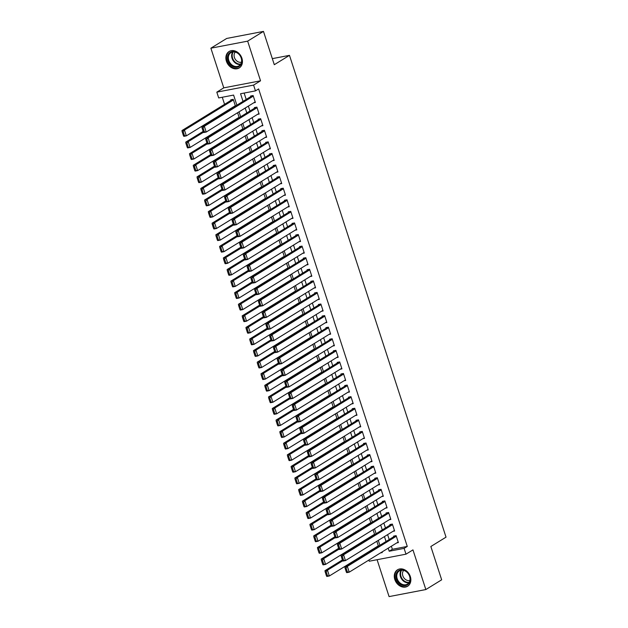<?xml version="1.0" encoding="UTF-8"?>
<svg xmlns="http://www.w3.org/2000/svg" width="628" height="628" viewBox="0 0 628 628"><rect width="100%" height="100%" fill="white"/><g stroke="black" fill="none" stroke-linecap="round" stroke-linejoin="round"><path stroke-width="0.94" d="M226.41 61.206A9.648 7.709 -121.6 0 0 239.221 67.934A9.648 7.709 -121.6 0 0 241.913 58.231A9.648 7.709 -121.6 0 0 229.102 51.504A9.648 7.709 -121.6 0 0 226.41 61.206M394.816 579.503A9.648 7.709 -121.6 0 0 407.627 586.23A9.648 7.709 -121.6 0 0 410.32 576.535A9.648 7.709 -121.6 0 0 397.508 569.8A9.648 7.709 -121.6 0 0 394.816 579.503M236.882 105.166L233.6 95.079L218.693 97.937L216.817 92.143L253.586 85.094L255.463 90.887L240.555 93.745L243.036 101.375M223.772 87.857L260.541 80.808L247.652 41.142L263.47 31.4L226.708 38.449L210.882 48.191L223.772 87.857L216.817 92.143M377.09 559.713L389.077 596.6L425.847 589.551L412.957 549.885L405.994 554.171L369.225 561.22L368.856 560.082M222.273 97.246L224.565 104.327M247.652 41.142L210.882 48.191M263.47 31.4L274.295 64.7L289.477 55.35L446.029 537.16L430.847 546.509L441.665 579.809L425.847 589.551M253.736 102.796L255.376 102.482L253.115 95.527L250.635 96.005L250.823 96.586M257.496 114.374L259.136 114.061L256.883 107.113L254.395 107.592L254.583 108.165M261.264 125.961L262.904 125.647L260.644 118.692L258.163 119.171L258.351 119.752M265.024 137.54L266.664 137.226L264.404 130.279L261.923 130.75L262.111 131.331M268.792 149.119L270.425 148.805L268.172 141.857L265.683 142.336L265.872 142.917M272.552 160.705L274.193 160.391L271.932 153.444L269.451 153.915L269.64 154.496M276.312 172.284L277.953 171.97L275.7 165.023L273.211 165.502L273.4 166.075M280.08 183.871L281.721 183.557L279.46 176.601L276.979 177.08L277.16 177.661M283.84 195.449L285.481 195.135L283.22 188.188L280.74 188.659L280.928 189.24M287.608 207.036L289.241 206.714L286.988 199.767L284.5 200.246L284.688 200.827M291.368 218.615L293.009 218.301L290.748 211.353L288.268 211.824L288.456 212.405M295.129 230.193L296.769 229.879L294.516 222.932L292.028 223.411L292.216 223.992M298.897 241.78L300.537 241.466L298.276 234.511L295.788 234.99L295.976 235.571M302.657 253.359L304.297 253.045L302.037 246.097L299.556 246.576L299.744 247.149M306.425 264.945L308.058 264.631L305.805 257.676L303.316 258.155L303.505 258.736M310.185 276.524L311.826 276.21L309.565 269.263L307.084 269.734L307.273 270.315M313.945 288.103L315.586 287.789L313.333 280.842L310.844 281.32L311.033 281.901M317.713 299.689L319.354 299.375L317.093 292.428L314.604 292.899L314.793 293.48M321.473 311.268L323.114 310.954L320.853 304.007L318.372 304.486L318.561 305.059M325.241 322.855L326.874 322.541L324.621 315.586L322.133 316.065L322.321 316.645M329.001 334.434L330.642 334.12L328.381 327.172L325.901 327.651L326.089 328.224M332.762 346.02L334.402 345.706L332.141 338.751L329.661 339.23L329.849 339.811M336.529 357.599L338.17 357.285L335.909 350.338L333.421 350.809L333.609 351.39M340.29 369.178L341.93 368.864L339.67 361.916L337.189 362.395L337.377 362.976M344.05 380.764L345.69 380.45L343.438 373.503L340.949 373.974L341.137 374.555M347.818 392.343L349.458 392.029L347.198 385.082L344.717 385.561L344.905 386.134M351.578 403.93L353.219 403.616L350.958 396.661L348.477 397.139L348.666 397.72M355.346 415.508L356.979 415.194L354.726 408.247L352.237 408.718L352.426 409.299M359.106 427.095L360.747 426.773L358.486 419.826L356.005 420.305L356.194 420.886M362.866 438.674L364.507 438.36L362.254 431.412L359.766 431.883L359.954 432.464M366.634 450.252L368.275 449.938L366.014 442.991L363.534 443.47L363.722 444.051M370.394 461.839L372.035 461.525L369.774 454.578L367.294 455.049L367.482 455.63M374.162 473.418L375.795 473.104L373.542 466.157L371.054 466.635L371.242 467.208M377.923 485.004L379.563 484.69L377.302 477.735L374.822 478.214L375.01 478.795M381.683 496.583L383.323 496.269L381.07 489.322L378.582 489.793L378.77 490.374M385.451 508.162L387.091 507.848L384.831 500.901L382.35 501.38L382.531 501.96M389.211 519.749L390.851 519.435L388.591 512.487L386.11 512.958L386.299 513.539M392.979 531.327L394.612 531.013L392.359 524.066L389.87 524.545L390.059 525.118M378.433 546.179L376.831 541.265M377.86 546.533L376.863 546.721M374.665 534.601L373.071 529.687M374.1 534.946L373.103 535.142M370.905 523.014L369.303 518.108M370.339 523.367L369.335 523.556M367.137 511.435L365.543 506.521M366.571 511.789L365.575 511.977M363.377 499.857L361.783 494.942M362.811 500.202L361.814 500.398M359.616 488.27L358.015 483.356M359.043 488.623L358.046 488.812M355.848 476.691L354.255 471.777M355.283 477.037L354.286 477.233M352.088 465.105L350.495 460.191M351.523 465.458L350.518 465.646M348.32 453.526L346.727 448.612M347.755 453.871L346.758 454.068M344.56 441.947L342.966 437.033M343.995 442.293L342.998 442.481M340.8 430.361L339.199 425.446M340.227 430.714L339.23 430.902M337.032 418.782L335.438 413.868M336.467 419.127L335.47 419.323M333.272 407.195L331.678 402.281M332.707 407.548L331.702 407.737M329.512 395.616L327.91 390.702M328.939 395.962L327.942 396.158M325.744 384.03L324.15 379.116M325.178 384.383L324.181 384.572M321.983 372.451L320.382 367.537M321.41 372.796L320.413 372.993M318.215 360.872L316.622 355.958M317.65 361.218L316.653 361.406M314.455 349.286L312.862 344.372M313.89 349.639L312.885 349.827M310.695 337.707L309.094 332.793M310.122 338.052L309.125 338.249M306.927 326.12L305.334 321.206M306.362 326.474L305.365 326.662M303.167 314.542L301.566 309.628M302.594 314.887L301.597 315.083M299.399 302.955L297.805 298.049M298.834 303.308L297.837 303.497M295.639 291.376L294.045 286.462M295.074 291.73L294.077 291.918M291.879 279.798L290.277 274.883M291.306 280.143L290.309 280.331M288.111 268.211L286.517 263.297M287.546 268.564L286.549 268.753M284.351 256.632L282.749 251.718M283.785 256.978L282.781 257.174M280.583 245.046L278.989 240.131M280.017 245.399L279.02 245.587M276.822 233.467L275.229 228.553M276.257 233.812L275.26 234.009M273.062 221.88L271.461 216.974M272.489 222.234L271.492 222.422M269.294 210.302L267.701 205.387M268.729 210.655L267.732 210.843M265.534 198.723L263.933 193.809M264.969 199.068L263.964 199.264M261.766 187.136L260.173 182.222M261.201 187.489L260.204 187.678M258.006 175.557L256.412 170.643M257.441 175.903L256.444 176.099M254.246 163.971L252.644 159.057M253.673 164.324L252.676 164.512M250.478 152.392L248.884 147.478M249.913 152.737L248.916 152.934M246.718 140.813L245.116 135.899M246.152 141.159L245.148 141.347M242.95 129.227L241.356 124.313M242.384 129.58L241.388 129.768M239.19 117.648L237.596 112.734M238.624 117.993L237.627 118.19M235.429 106.061L233.239 99.342L230.759 99.821L230.947 100.394M234.856 106.415L233.859 106.603M391.37 546.219L392.367 549.288L407.274 546.431L258.626 88.941L255.463 90.887M244.135 93.054L246.2 99.428M248.366 106.101L249.968 111.015M252.134 117.679L253.728 122.593M255.894 129.258L257.496 134.172M259.662 140.845L261.256 145.759M263.422 152.423L265.016 157.338M267.183 164.01L268.784 168.924M270.951 175.589L272.544 180.503M274.711 187.175L276.312 192.082M278.479 198.754L280.072 203.668M282.239 210.333L283.832 215.247M285.999 221.919L287.6 226.834M289.767 233.498L291.361 238.412M293.527 245.085L295.129 249.999M297.295 256.664L298.889 261.578M301.055 268.25L302.649 273.156M304.816 279.829L306.417 284.743M308.584 291.408L310.177 296.322M312.344 302.994L313.937 307.908M316.112 314.573L317.705 319.487M319.872 326.16L321.465 331.074M323.632 337.738L325.233 342.653M327.4 349.317L328.994 354.231M331.16 360.904L332.754 365.818M334.92 372.483L336.522 377.397M338.688 384.069L340.282 388.983M342.448 395.648L344.05 400.562M346.216 407.234L347.81 412.141M349.977 418.813L351.57 423.727M353.737 430.392L355.338 435.306M357.505 441.979L359.098 446.893M361.265 453.557L362.866 458.471M365.033 465.144L366.626 470.058M368.793 476.723L370.387 481.637M372.553 488.309L374.155 493.215M376.321 499.888L377.915 504.802M380.081 511.467L381.683 516.381M383.849 523.053L385.443 527.967M387.609 534.632L389.203 539.546M396.739 542.914L398.38 542.6L396.119 535.645L393.638 536.124L393.827 536.705M289.477 55.35L272.324 58.64M260.541 80.808L253.586 85.094M407.274 546.431L404.11 548.377L405.994 554.171M380.513 552.899L382.248 552.569L382.052 551.957M379.885 545.285L378.291 540.37M376.125 533.706L374.524 528.792M372.357 522.119L370.763 517.205M368.597 510.54L366.995 505.626M364.829 498.962L363.235 494.048M361.069 487.375L359.475 482.461M357.308 475.796L355.707 470.882M353.54 464.21L351.947 459.296M349.78 452.631L348.179 447.717M346.012 441.044L344.419 436.138M342.252 429.466L340.659 424.552M338.492 417.887L336.891 412.973M334.724 406.3L333.13 401.386M330.964 394.722L329.362 389.807M327.196 383.135L325.602 378.221M323.436 371.556L321.842 366.642M319.676 359.97L318.074 355.063M315.908 348.391L314.314 343.477M312.147 336.812L310.546 331.898M308.379 325.226L306.786 320.311M304.619 313.647L303.026 308.733M300.859 302.06L299.258 297.146M297.091 290.481L295.498 285.567M293.331 278.903L291.73 273.989M289.563 267.316L287.969 262.402M285.803 255.737L284.209 250.823M282.043 244.151L280.441 239.237M278.275 232.572L276.681 227.658M274.514 220.985L272.921 216.079M270.746 209.407L269.153 204.493M266.986 197.828L265.393 192.914M263.226 186.241L261.625 181.327M259.458 174.662L257.865 169.748M255.698 163.076L254.105 158.162M251.938 151.497L250.337 146.583M248.17 139.911L246.576 135.004M244.41 128.332L242.808 123.418M240.642 116.753L239.048 111.839M388.206 548.165L389.203 551.235L404.11 548.377M245.203 108.047L246.804 112.962M248.971 119.626L250.564 124.54M252.731 131.213L254.332 136.127M256.499 142.792L258.092 147.706M260.259 154.37L261.852 159.284M264.019 165.957L265.62 170.871M267.787 177.536L269.381 182.45M271.547 189.122L273.149 194.036M275.315 200.701L276.909 205.615M279.075 212.288L280.669 217.194M282.836 223.866L284.437 228.78M286.604 235.445L288.197 240.359M290.364 247.032L291.957 251.946M294.132 258.61L295.725 263.524M297.892 270.197L299.485 275.111M301.652 281.776L303.253 286.69M305.42 293.362L307.014 298.269M309.18 304.941L310.774 309.855M312.94 316.52L314.542 321.434M316.708 328.106L318.302 333.021M320.468 339.685L322.07 344.599M324.236 351.272L325.83 356.186M327.997 362.851L329.59 367.765M331.757 374.429L333.358 379.343M335.525 386.016L337.118 390.93M339.285 397.595L340.886 402.509M343.053 409.181L344.646 414.095M346.813 420.76L348.407 425.674M350.573 432.347L352.175 437.253M354.341 443.925L355.935 448.839M358.101 455.504L359.703 460.418M361.869 467.091L363.463 472.005M365.629 478.669L367.223 483.584M369.39 490.256L370.991 495.17M373.158 501.835L374.751 506.749M376.918 513.421L378.519 518.328M380.686 525L382.279 529.914M384.446 536.579L386.039 541.493M392.367 549.288L389.203 551.235M398.191 542.019L349.215 572.171L346.727 572.65L346.373 572.147L347.363 571.951L346.044 567.9L345.055 568.089L346.373 572.147M395.279 535.81L344.851 566.856L347.331 566.385L349.215 572.171L347.363 571.951M396.307 536.226L347.331 566.385L346.044 567.9M344.851 566.856L345.055 568.089M342.401 559.941L324.974 570.671L327.455 570.193L342.755 560.773M378.315 545.826L329.339 575.986L326.858 576.457L326.497 575.955L327.486 575.766L326.175 571.708L325.178 571.904L326.497 575.955M326.175 571.708L327.455 570.193L329.339 575.986L327.486 575.766M325.178 571.904L324.974 570.671M409.778 576.418A8.345 6.673 58.4 0 1 405.617 585.524A8.345 6.673 58.4 0 1 396.362 578.992A8.345 6.673 58.4 0 1 400.531 569.886A8.345 6.673 58.4 0 1 409.778 576.418M397.179 578.702A7.732 6.178 -121.6 0 0 407.439 584.095A7.732 6.178 -121.6 0 0 409.597 576.323A7.732 6.178 -121.6 0 0 399.337 570.93A7.732 6.178 -121.6 0 0 397.179 578.702M409.872 580.476A6.084 4.867 58.4 0 1 402.823 575.79A6.084 4.867 58.4 0 1 403.663 570.389M398.348 569.376A9.585 7.662 -121.6 0 0 398.05 569.541A9.585 7.662 -121.6 0 0 395.373 579.181A9.585 7.662 -121.6 0 0 408.098 585.869A9.585 7.662 -121.6 0 0 408.388 585.681M240.226 65.54A8.345 6.673 58.4 0 1 230.131 64.433A8.345 6.673 58.4 0 1 229.118 53.286A8.345 6.673 58.4 0 1 239.205 54.385A8.345 6.673 58.4 0 1 240.226 65.54M229.84 53.545A7.732 6.178 -121.6 0 0 230.225 63.185A7.732 6.178 -121.6 0 0 239.04 65.799A7.732 6.178 -121.6 0 0 240.124 64.888A7.732 6.178 -121.6 0 0 239.747 55.24A7.732 6.178 -121.6 0 0 230.931 52.634A7.732 6.178 -121.6 0 0 229.84 53.545M241.466 62.18A6.084 4.867 58.4 0 1 235.162 59.103A6.084 4.867 58.4 0 1 235.257 52.085M229.942 51.08A9.585 7.662 -121.6 0 0 229.644 51.245A9.585 7.662 -121.6 0 0 228.294 52.375A9.585 7.662 -121.6 0 0 228.765 64.331A9.585 7.662 -121.6 0 0 239.692 67.573A9.585 7.662 -121.6 0 0 239.982 67.384M394.423 530.44L345.447 560.592L342.966 561.063L342.605 560.561L343.602 560.372L342.284 556.314L341.287 556.51L342.605 560.561M391.511 524.231L341.083 555.278L343.571 554.799L345.447 560.592L343.602 560.372M392.547 524.647L343.571 554.799L342.284 556.314M341.083 555.278L341.287 556.51M390.663 518.854L341.687 549.005L339.206 549.484L338.845 548.982L339.834 548.786L338.523 544.735L337.526 544.923L338.845 548.982M387.751 512.644L337.322 543.691L339.803 543.22L341.687 549.005L339.834 548.786M388.779 513.06L339.803 543.22L338.523 544.735M337.322 543.691L337.526 544.923M386.903 507.275L337.927 537.427L335.438 537.906L335.077 537.395L336.074 537.207L334.755 533.156L333.766 533.345L335.077 537.395M383.983 501.065L333.562 532.112L336.043 531.633L337.927 537.427L336.074 537.207M385.019 501.482L336.043 531.633L334.755 533.156M333.562 532.112L333.766 533.345M383.135 495.688L334.159 525.848L331.678 526.319L331.317 525.817L332.314 525.628L330.995 521.57L329.998 521.758L331.317 525.817M380.223 489.479L329.794 520.534L332.283 520.055L334.159 525.848L332.314 525.628M381.259 489.903L332.283 520.055L330.995 521.57M329.794 520.534L329.998 521.758M338.641 548.354L321.206 559.085L323.695 558.614L338.994 549.194M374.555 534.247L325.579 564.399L323.09 564.878L322.729 564.376L323.726 564.18L322.407 560.129L321.418 560.317L322.729 564.376M322.407 560.129L323.695 558.614L325.579 564.399L323.726 564.18M321.418 560.317L321.206 559.085M334.881 536.775L317.446 547.506L319.935 547.027L335.234 537.607M370.787 522.669L321.811 552.821L319.33 553.292L318.969 552.789L319.966 552.601L318.647 548.542L317.65 548.739L318.969 552.789M318.647 548.542L319.935 547.027L321.811 552.821L319.966 552.601M317.65 548.739L317.446 547.506M331.113 525.189L313.686 535.92L316.167 535.449L331.466 526.029M367.027 511.082L318.051 541.234L315.562 541.713L315.209 541.21L316.198 541.014L314.879 536.964L313.89 537.152L315.209 541.21M314.879 536.964L316.167 535.449L318.051 541.234L316.198 541.014M313.89 537.152L313.686 535.92M327.353 513.61L309.918 524.341L312.406 523.862L327.706 514.442M363.259 499.503L314.283 529.655L311.802 530.134L311.441 529.624L312.438 529.435L311.119 525.385L310.122 525.573L311.441 529.624M311.119 525.385L312.406 523.862L314.283 529.655L312.438 529.435M310.122 525.573L309.918 524.341M379.375 484.11L330.399 514.261L327.91 514.74L327.557 514.23L328.546 514.042L327.227 509.991L326.238 510.179L327.557 514.23M376.462 477.9L326.034 508.947L328.515 508.468L330.399 514.261L328.546 514.042M377.491 478.316L328.515 508.468L327.227 509.991M326.034 508.947L326.238 510.179M323.585 502.023L306.158 512.762L308.638 512.283L323.938 502.863M359.499 487.917L310.522 518.076L308.042 518.547L307.681 518.045L308.67 517.857L307.359 513.798L306.362 513.987L307.681 518.045M307.359 513.798L308.638 512.283L310.522 518.076L308.67 517.857M306.362 513.987L306.158 512.762M375.607 472.523L326.631 502.683L324.15 503.154L323.789 502.651L324.786 502.463L323.467 498.404L322.47 498.601L323.789 502.651M372.694 466.321L322.266 497.368L324.755 496.889L326.631 502.683L324.786 502.463M373.731 466.737L324.755 496.889L323.467 498.404M322.266 497.368L322.47 498.601M319.825 490.444L302.398 501.175L304.878 500.697L320.178 491.277M355.738 476.338L306.762 506.49L304.274 506.969L303.913 506.458L304.91 506.27L303.591 502.219L302.602 502.408L303.913 506.458M303.591 502.219L304.878 500.697L306.762 506.49L304.91 506.27M302.602 502.408L302.398 501.175M371.847 460.944L322.871 491.096L320.39 491.575L320.029 491.072L321.018 490.876L319.707 486.826L318.71 487.014L320.029 491.072M368.934 454.735L318.506 485.782L320.986 485.311L322.871 491.096L321.018 490.876M369.963 455.151L320.986 485.311L319.707 486.826M318.506 485.782L318.71 487.014M316.065 478.866L298.63 489.597L301.118 489.118L316.418 479.698M351.97 464.751L302.994 494.911L300.514 495.382L300.153 494.88L301.15 494.691L299.831 490.633L298.834 490.829L300.153 494.88M299.831 490.633L301.118 489.118L302.994 494.911L301.15 494.691M298.834 490.829L298.63 489.597M368.087 449.365L319.11 479.517L316.622 479.996L316.261 479.486L317.258 479.297L315.939 475.247L314.95 475.435L316.261 479.486M365.166 443.156L314.746 474.203L317.226 473.724L319.11 479.517L317.258 479.297M366.202 443.572L317.226 473.724L315.939 475.247M314.746 474.203L314.95 475.435M312.297 467.279L294.87 478.01L297.35 477.539L312.65 468.119M348.21 453.173L299.234 483.325L296.746 483.803L296.392 483.301L297.382 483.105L296.063 479.054L295.074 479.243L296.392 483.301M296.063 479.054L297.35 477.539L299.234 483.325L297.382 483.105M295.074 479.243L294.87 478.01M364.319 437.779L315.342 467.931L312.862 468.41L312.501 467.907L313.498 467.711L312.179 463.66L311.182 463.849L312.501 467.907M361.406 431.569L310.978 462.616L313.466 462.145L315.342 467.931L313.498 467.711M362.442 431.986L313.466 462.145L312.179 463.66M310.978 462.616L311.182 463.849M308.536 455.7L291.102 466.431L293.59 465.952L308.89 456.532M344.442 441.594L295.474 471.746L292.986 472.225L292.624 471.714L293.621 471.526L292.303 467.475L291.306 467.664L292.624 471.714M292.303 467.475L293.59 465.952L295.474 471.746L293.621 471.526M291.306 467.664L291.102 466.431M360.558 426.2L311.582 456.352L309.094 456.831L308.74 456.32L309.73 456.132L308.411 452.082L307.422 452.27L308.74 456.32M357.646 419.991L307.218 451.037L309.698 450.559L311.582 456.352L309.73 456.132M358.674 420.407L309.698 450.559L308.411 452.082M307.218 451.037L307.422 452.27M304.768 444.114L287.341 454.845L289.822 454.374L305.122 444.954M340.682 430.007L291.706 460.159L289.225 460.638L288.864 460.136L289.853 459.947L288.542 455.889L287.546 456.077L288.864 460.136M288.542 455.889L289.822 454.374L291.706 460.159L289.853 459.947M287.546 456.077L287.341 454.845M356.798 414.613L307.822 444.773L305.334 445.244L304.973 444.742L305.969 444.553L304.651 440.495L303.654 440.691L304.973 444.742M353.878 408.404L303.45 439.459L305.938 438.98L307.822 444.773L305.969 444.553M354.914 408.828L305.938 438.98L304.651 440.495M303.45 439.459L303.654 440.691M301.008 432.535L283.581 443.266L286.062 442.787L301.361 433.367M336.922 418.429L287.946 448.58L285.457 449.059L285.096 448.549L286.093 448.361L284.774 444.31L283.785 444.498L285.096 448.549M284.774 444.31L286.062 442.787L287.946 448.58L286.093 448.361M283.785 444.498L283.581 443.266M353.03 403.035L304.054 433.187L301.573 433.665L301.212 433.155L302.201 432.967L300.891 428.916L299.894 429.105L301.212 433.155M350.118 396.825L299.689 427.872L302.17 427.393L304.054 433.187L302.201 432.967M351.146 397.241L302.17 427.393L300.891 428.916M299.689 427.872L299.894 429.105M297.248 420.948L279.813 431.687L282.302 431.208L297.601 421.788M333.154 406.842L284.178 437.002L281.697 437.473L281.336 436.97L282.333 436.782L281.014 432.723L280.017 432.92L281.336 436.97M281.014 432.723L282.302 431.208L284.178 437.002L282.333 436.782M280.017 432.92L279.813 431.687M349.27 391.448L300.294 421.608L297.805 422.079L297.444 421.576L298.441 421.388L297.123 417.33L296.133 417.526L297.444 421.576M346.35 385.247L295.929 416.293L298.41 415.815L300.294 421.608L298.441 421.388M347.386 385.663L298.41 415.815L297.123 417.33M295.929 416.293L296.133 417.526M293.48 409.37L276.053 420.101L278.534 419.622L293.833 410.21M329.394 395.263L280.418 425.415L277.929 425.894L277.576 425.392L278.565 425.195L277.246 421.145L276.257 421.333L277.576 425.392M277.246 421.145L278.534 419.622L280.418 425.415L278.565 425.195M276.257 421.333L276.053 420.101M345.502 379.869L296.526 410.021L294.045 410.5L293.684 409.998L294.681 409.801L293.362 405.751L292.365 405.939L293.684 409.998M342.59 373.66L292.161 404.707L294.65 404.236L296.526 410.021L294.681 409.801M343.626 374.076L294.65 404.236L293.362 405.751M292.161 404.707L292.365 405.939M289.72 397.791L272.285 408.522L274.774 408.043L290.073 398.623M325.634 383.677L276.658 413.836L274.169 414.307L273.808 413.805L274.805 413.616L273.486 409.558L272.489 409.754L273.808 413.805M273.486 409.558L274.774 408.043L276.658 413.836L274.805 413.616M272.489 409.754L272.285 408.522M341.742 368.291L292.766 398.442L290.277 398.921L289.924 398.411L290.913 398.223L289.594 394.172L288.605 394.36L289.924 398.411M338.83 362.081L288.401 393.128L290.882 392.649L292.766 398.442L290.913 398.223M339.858 362.497L290.882 392.649L289.594 394.172M288.401 393.128L288.605 394.36M285.952 386.204L268.525 396.935L271.006 396.464L286.305 387.044M321.866 372.098L272.89 402.25L270.409 402.729L270.048 402.226L271.037 402.03L269.726 397.979L268.729 398.168L270.048 402.226M269.726 397.979L271.006 396.464L272.89 402.25L271.037 402.03M268.729 398.168L268.525 396.935M337.982 356.704L289.006 386.856L286.517 387.335L286.156 386.832L287.153 386.644L285.834 382.585L284.837 382.774L286.156 386.832M335.062 350.495L284.633 381.541L287.122 381.07L289.006 386.856L287.153 386.644M336.098 350.911L287.122 381.07L285.834 382.585M284.633 381.541L284.837 382.774M282.192 374.626L264.765 385.356L267.245 384.878L282.545 375.458M318.106 360.519L269.129 390.671L266.641 391.15L266.28 390.64L267.277 390.451L265.958 386.401L264.969 386.589L266.28 390.64M265.958 386.401L267.245 384.878L269.129 390.671L267.277 390.451M264.969 386.589L264.765 385.356M334.214 345.125L285.238 375.277L282.757 375.756L282.396 375.246L283.385 375.057L282.074 371.007L281.077 371.195L282.396 375.246M331.301 338.916L280.873 369.963L283.354 369.484L285.238 375.277L283.385 375.057M332.33 339.332L283.354 369.484L282.074 371.007M280.873 369.963L281.077 371.195M278.432 363.039L260.997 373.77L263.485 373.299L278.785 363.879M314.338 348.933L265.361 379.084L262.881 379.563L262.52 379.061L263.517 378.872L262.198 374.814L261.201 375.002L262.52 379.061M262.198 374.814L263.485 373.299L265.361 379.084L263.517 378.872M261.201 375.002L260.997 373.77M330.454 333.539L281.477 363.698L278.989 364.169L278.628 363.667L279.625 363.479L278.306 359.42L277.317 359.616L278.628 363.667M327.533 327.337L277.113 358.384L279.593 357.905L281.477 363.698L279.625 363.479M328.57 327.753L279.593 357.905L278.306 359.42M277.113 358.384L277.317 359.616M274.664 351.46L257.237 362.191L259.717 361.712L275.017 352.292M310.577 337.354L261.601 367.506L259.113 367.984L258.76 367.474L259.749 367.286L258.43 363.235L257.441 363.424L258.76 367.474M258.43 363.235L259.717 361.712L261.601 367.506L259.749 367.286M257.441 363.424L257.237 362.191M326.686 321.96L277.709 352.112L275.229 352.591L274.868 352.088L275.865 351.892L274.546 347.841L273.549 348.03L274.868 352.088M323.773 315.751L273.345 346.797L275.833 346.318L277.709 352.112L275.865 351.892M324.809 316.167L275.833 346.318L274.546 347.841M273.345 346.797L273.549 348.03M270.904 339.881L253.469 350.612L255.957 350.134L271.257 340.714M306.817 325.767L257.841 355.927L255.353 356.398L254.992 355.895L255.989 355.707L254.67 351.649L253.681 351.845L254.992 355.895M254.67 351.649L255.957 350.134L257.841 355.927L255.989 355.707M253.681 351.845L253.469 350.612M322.925 310.381L273.949 340.533L271.469 341.004L271.108 340.502L272.097 340.313L270.786 336.255L269.789 336.451L271.108 340.502M320.013 304.172L269.585 335.219L272.065 334.74L273.949 340.533L272.097 340.313M321.041 304.588L272.065 334.74L270.786 336.255M269.585 335.219L269.789 336.451M267.136 328.295L249.709 339.026L252.189 338.555L267.489 329.135M303.049 314.188L254.073 344.34L251.593 344.819L251.231 344.317L252.221 344.12L250.91 340.07L249.913 340.258L251.231 344.317M250.91 340.07L252.189 338.555L254.073 344.34L252.221 344.12M249.913 340.258L249.709 339.026M319.165 298.795L270.189 328.946L267.701 329.425L267.34 328.923L268.337 328.727L267.018 324.676L266.029 324.864L267.34 328.923M316.245 292.585L265.817 323.632L268.305 323.161L270.189 328.946L268.337 328.727M317.281 293.001L268.305 323.161L267.018 324.676M265.817 323.632L266.029 324.864M263.375 316.716L245.948 327.447L248.429 326.968L263.729 317.548M299.289 302.61L250.313 332.762L247.825 333.233L247.471 332.73L248.46 332.542L247.142 328.483L246.152 328.68L247.471 332.73M247.142 328.483L248.429 326.968L250.313 332.762L248.46 332.542M246.152 328.68L245.948 327.447M315.397 287.216L266.421 317.368L263.941 317.846L263.579 317.336L264.576 317.148L263.258 313.097L262.261 313.286L263.579 317.336M312.485 281.006L262.057 312.053L264.545 311.574L266.421 317.368L264.576 317.148M313.513 281.423L264.545 311.574L263.258 313.097M262.057 312.053L262.261 313.286M259.615 305.13L242.18 315.86L244.669 315.389L259.968 305.969M295.521 291.023L246.545 321.175L244.064 321.654L243.703 321.151L244.7 320.955L243.381 316.904L242.384 317.093L243.703 321.151M243.381 316.904L244.669 315.389L246.545 321.175L244.7 320.955M242.384 317.093L242.18 315.86M311.637 275.629L262.661 305.789L260.173 306.26L259.819 305.757L260.808 305.569L259.49 301.511L258.501 301.699L259.819 305.757M308.717 269.42L258.296 300.467L260.777 299.996L262.661 305.789L260.808 305.569M309.753 269.844L260.777 299.996L259.49 301.511M258.296 300.467L258.501 301.699M255.847 293.551L238.42 304.282L240.901 303.803L256.2 294.383M291.761 279.444L242.785 309.596L240.304 310.075L239.943 309.565L240.932 309.376L239.621 305.326L238.624 305.514L239.943 309.565M239.621 305.326L240.901 303.803L242.785 309.596L240.932 309.376M238.624 305.514L238.42 304.282M307.869 264.05L258.893 294.202L256.412 294.681L256.051 294.171L257.048 293.983L255.729 289.932L254.733 290.12L256.051 294.171M304.957 257.841L254.528 288.888L257.017 288.409L258.893 294.202L257.048 293.983M305.993 258.257L257.017 288.409L255.729 289.932M254.528 288.888L254.733 290.12M252.087 281.964L234.652 292.703L237.141 292.224L252.44 282.804M288.001 267.858L239.025 298.017L236.536 298.488L236.175 297.986L237.172 297.798L235.853 293.739L234.864 293.928L236.175 297.986M235.853 293.739L237.141 292.224L239.025 298.017L237.172 297.798M234.864 293.928L234.652 292.703M304.109 252.464L255.133 282.624L252.652 283.095L252.291 282.592L253.28 282.404L251.969 278.345L250.972 278.542L252.291 282.592M301.197 246.262L250.768 277.309L253.249 276.83L255.133 282.624L253.28 282.404M302.225 246.678L253.249 276.83L251.969 278.345M250.768 277.309L250.972 278.542M248.319 270.385L230.892 281.116L233.381 280.637L248.672 271.218M284.233 256.279L235.257 286.431L232.776 286.91L232.415 286.399L233.412 286.211L232.093 282.16L231.096 282.349L232.415 286.399M232.093 282.16L233.381 280.637L235.257 286.431L233.412 286.211M231.096 282.349L230.892 281.116M300.349 240.885L251.373 271.037L248.884 271.516L248.523 271.013L249.52 270.817L248.201 266.767L247.212 266.955L248.523 271.013M297.429 234.676L247 265.723L249.489 265.251L251.373 271.037L249.52 270.817M298.465 235.092L249.489 265.251L248.201 266.767M247 265.723L247.212 266.955M244.559 258.807L227.132 269.538L229.613 269.059L244.912 259.639M280.473 244.692L231.496 274.852L229.008 275.323L228.655 274.821L229.644 274.632L228.325 270.574L227.336 270.77L228.655 274.821M228.325 270.574L229.613 269.059L231.496 274.852L229.644 274.632M227.336 270.77L227.132 269.538M296.581 229.306L247.605 259.458L245.124 259.937L244.763 259.427L245.76 259.238L244.441 255.188L243.444 255.376L244.763 259.427M293.669 223.097L243.24 254.144L245.729 253.665L247.605 259.458L245.76 259.238M294.705 223.513L245.729 253.665L244.441 255.188M243.24 254.144L243.444 255.376M240.799 247.22L223.364 257.951L225.852 257.48L241.152 248.06M276.705 233.114L227.729 263.265L225.248 263.744L224.887 263.242L225.884 263.046L224.565 258.995L223.568 259.183L224.887 263.242M224.565 258.995L225.852 257.48L227.729 263.265L225.884 263.046M223.568 259.183L223.364 257.951M292.821 217.72L243.845 247.872L241.356 248.35L241.003 247.848L241.992 247.652L240.673 243.601L239.684 243.79L241.003 247.848M289.908 211.51L239.48 242.557L241.961 242.086L243.845 247.872L241.992 247.652M290.937 211.926L241.961 242.086L240.673 243.601M239.48 242.557L239.684 243.79M237.031 235.641L219.604 246.372L222.084 245.893L237.384 236.473M272.945 221.535L223.968 251.687L221.488 252.166L221.127 251.655L222.116 251.467L220.805 247.416L219.808 247.605L221.127 251.655M220.805 247.416L222.084 245.893L223.968 251.687L222.116 251.467M219.808 247.605L219.604 246.372M289.053 206.141L240.077 236.293L237.596 236.772L237.235 236.261L238.232 236.073L236.913 232.022L235.916 232.211L237.235 236.261M286.14 199.932L235.712 230.978L238.2 230.5L240.077 236.293L238.232 236.073M287.177 200.348L238.2 230.5L236.913 232.022M235.712 230.978L235.916 232.211M233.271 224.055L215.836 234.786L218.324 234.315L233.624 224.895M269.184 209.948L220.208 240.1L217.72 240.579L217.359 240.077L218.356 239.888L217.037 235.83L216.048 236.018L217.359 240.077M217.037 235.83L218.324 234.315L220.208 240.1L218.356 239.888M216.048 236.018L215.836 234.786M285.293 194.554L236.316 224.714L233.836 225.185L233.475 224.683L234.464 224.494L233.153 220.436L232.156 220.632L233.475 224.683M282.38 188.345L231.952 219.4L234.432 218.921L236.316 224.714L234.464 224.494M283.409 188.769L234.432 218.921L233.153 220.436M231.952 219.4L232.156 220.632M229.51 212.476L212.076 223.207L214.564 222.728L229.864 213.308M265.416 198.369L216.44 228.521L213.96 229L213.599 228.49L214.595 228.302L213.277 224.251L212.28 224.439L213.599 228.49M213.277 224.251L214.564 222.728L216.44 228.521L214.595 228.302M212.28 224.439L212.076 223.207M281.532 182.976L232.556 213.127L230.068 213.606L229.707 213.096L230.704 212.908L229.385 208.857L228.396 209.046L229.707 213.096M278.612 176.766L228.184 207.813L230.672 207.334L232.556 213.127L230.704 212.908M279.648 177.182L230.672 207.334L229.385 208.857M228.184 207.813L228.396 209.046M225.742 200.889L208.315 211.628L210.796 211.149L226.096 201.729M261.656 186.783L212.68 216.943L210.192 217.414L209.838 216.911L210.827 216.723L209.509 212.664L208.52 212.861L209.838 216.911M209.509 212.664L210.796 211.149L212.68 216.943L210.827 216.723M208.52 212.861L208.315 211.628M277.764 171.389L228.788 201.549L226.308 202.02L225.947 201.517L226.944 201.329L225.625 197.271L224.628 197.467L225.947 201.517M274.852 165.188L224.424 196.234L226.912 195.755L228.788 201.549L226.944 201.329M275.888 165.604L226.912 195.755L225.625 197.271M224.424 196.234L224.628 197.467M221.982 189.311L204.547 200.042L207.036 199.563L222.336 190.151M257.888 175.204L208.912 205.356L206.431 205.835L206.07 205.332L207.067 205.136L205.749 201.086L204.752 201.274L206.07 205.332M205.749 201.086L207.036 199.563L208.912 205.356L207.067 205.136M204.752 201.274L204.547 200.042M274.004 159.81L225.028 189.962L222.54 190.441L222.186 189.939L223.176 189.742L221.857 185.692L220.868 185.88L222.186 189.939M271.092 153.601L220.664 184.648L223.144 184.177L225.028 189.962L223.176 189.742M272.12 154.017L223.144 184.177L221.857 185.692M220.664 184.648L220.868 185.88M218.214 177.732L200.787 188.463L203.268 187.984L218.568 178.564M254.128 163.618L205.152 193.777L202.671 194.248L202.31 193.746L203.299 193.557L201.988 189.499L200.991 189.695L202.31 193.746M201.988 189.499L203.268 187.984L205.152 193.777L203.299 193.557M200.991 189.695L200.787 188.463M270.236 148.232L221.26 178.383L218.78 178.862L218.418 178.352L219.415 178.164L218.097 174.113L217.1 174.301L218.418 178.352M267.324 142.022L216.896 173.069L219.384 172.59L221.26 178.383L219.415 178.164M268.36 142.438L219.384 172.59L218.097 174.113M216.896 173.069L217.1 174.301M214.454 166.145L197.019 176.876L199.508 176.405L214.807 166.985M250.368 152.039L201.392 182.191L198.903 182.669L198.542 182.167L199.539 181.971L198.22 177.92L197.231 178.109L198.542 182.167M198.22 177.92L199.508 176.405L201.392 182.191L199.539 181.971M197.231 178.109L197.019 176.876M266.476 136.645L217.5 166.797L215.019 167.276L214.658 166.773L215.647 166.585L214.336 162.526L213.339 162.715L214.658 166.773M263.564 130.436L213.135 161.482L215.616 161.011L217.5 166.797L215.647 166.585M264.592 130.852L215.616 161.011L214.336 162.526M213.135 161.482L213.339 162.715M210.694 154.567L193.259 165.297L195.748 164.819L211.047 155.399M246.6 140.46L197.624 170.612L195.143 171.091L194.782 170.581L195.779 170.392L194.46 166.342L193.463 166.53L194.782 170.581M194.46 166.342L195.748 164.819L197.624 170.612L195.779 170.392M193.463 166.53L193.259 165.297M262.716 125.066L213.74 155.218L211.251 155.697L210.89 155.187L211.887 154.998L210.568 150.948L209.579 151.136L210.89 155.187M259.796 118.857L209.375 149.904L211.856 149.425L213.74 155.218L211.887 154.998M260.832 119.273L211.856 149.425L210.568 150.948M209.375 149.904L209.579 151.136M206.926 142.98L189.499 153.711L191.98 153.24L207.279 143.82M242.84 128.873L193.864 159.025L191.375 159.504L191.022 159.002L192.011 158.813L190.692 154.755L189.703 154.943L191.022 159.002M190.692 154.755L191.98 153.24L193.864 159.025L192.011 158.813M189.703 154.943L189.499 153.711M258.948 113.48L209.972 143.639L207.491 144.11L207.13 143.608L208.127 143.419L206.808 139.361L205.811 139.557L207.13 143.608M256.036 107.278L205.607 138.325L208.096 137.846L209.972 143.639L208.127 143.419M257.072 107.694L208.096 137.846L206.808 139.361M205.607 138.325L205.811 139.557M203.166 131.401L185.731 142.132L188.219 141.653L203.519 132.233M239.072 117.295L190.096 147.447L187.615 147.925L187.254 147.415L188.251 147.227L186.932 143.176L185.935 143.365L187.254 147.415M186.932 143.176L188.219 141.653L190.096 147.447L188.251 147.227M185.935 143.365L185.731 142.132M255.188 101.901L206.212 132.053L203.723 132.532L203.37 132.029L204.359 131.833L203.04 127.782L202.051 127.971L203.37 132.029M252.275 95.692L201.847 126.738L204.328 126.259L206.212 132.053L204.359 131.833M253.304 96.108L204.328 126.259L203.04 127.782M201.847 126.738L202.051 127.971M232.399 99.507L181.971 130.553L184.451 130.075L233.428 99.923M235.312 105.708L186.335 135.868L183.855 136.339L183.494 135.836L184.483 135.648L183.172 131.59L182.175 131.786L183.494 135.836M183.172 131.59L184.451 130.075L186.335 135.868L184.483 135.648M182.175 131.786L181.971 130.553M408.883 582.745A7.732 6.178 58.4 0 1 400.476 576.677A7.732 6.178 58.4 0 1 401.19 570.248M401.708 570.185A7.473 5.974 -121.6 0 0 400.994 576.441A7.473 5.974 -121.6 0 0 409.173 582.305M240.485 64.448A7.732 6.178 58.4 0 1 233.019 60.421A7.732 6.178 58.4 0 1 232.784 51.951M233.302 51.889A7.473 5.974 -121.6 0 0 233.506 60.123A7.473 5.974 -121.6 0 0 240.767 64.009"/></g></svg>
